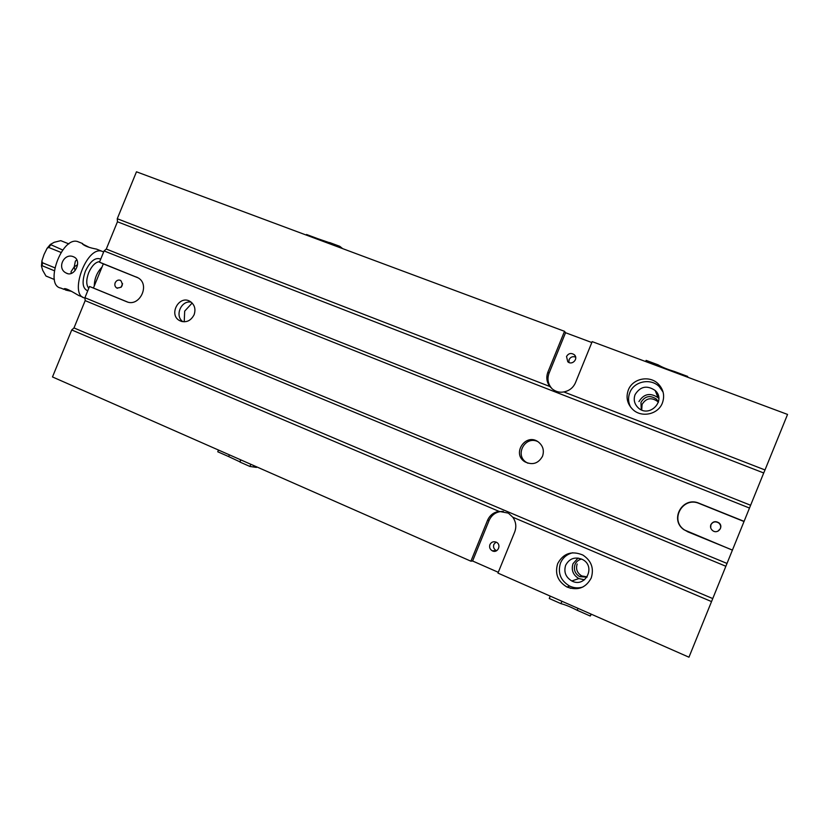 <?xml version="1.0" encoding="UTF-8"?>
<svg xmlns="http://www.w3.org/2000/svg" width="829" height="829" viewBox="0 0 829 829"><rect width="100%" height="100%" fill="white"/><g stroke="black" fill="none" stroke-linecap="round" stroke-linejoin="round"><path stroke-width="1.24" d="M77.543 264.71L74.237 266.845L75.056 270.617M68.869 243.913L60.755 240.659L54.227 242.296L50.31 244.462L62.735 250.026M61.045 252.441L48.683 247.446L47.087 248.317L44.061 254.482L41.906 260.866L42.424 262.741L54.776 267.788M54.279 270.71L42.175 265.746L41.46 266.14L42.725 270.368L45.937 275.995L54.393 279.518M94.288 285.932C94.423 278.617 96.993 272.337 102.008 267.073M63.999 289.373L60.89 288.088C44.113 285.539 61.584 236.441 77.522 241.529L79.46 242.306M84.941 298.015L84.848 297.994C68.527 295.673 86.195 246.265 101.666 251.156L103.656 251.975M89.221 247.353L82.413 243.944C84.796 246.078 89.48 247.798 96.465 249.094L98.599 249.933M79.221 295.756C75.916 294.067 65.729 287.331 64.02 288.855L65.792 290.109L71.74 291.393M73.563 256.803C64.009 252.441 56.434 268.42 66.113 273C74.216 277.964 82.258 261.218 74.351 257.177L73.563 256.803M71.17 273.497L71.066 271.653L74.237 266.845L75.366 261.145L76.859 259.819M641.719 409.992L642.081 404.417C646.029 398.148 651.117 397.101 657.366 401.277L658.33 402.345M587.181 576.88L581.823 575.968C577.171 573.108 575.606 569.14 577.16 564.031M658.464 401.878L656.485 399.153C650.143 394.925 644.962 395.993 640.962 402.355L641.263 409.795M587.005 577.15L579.73 576.642C575.005 573.741 573.43 569.699 574.994 564.518C576.29 561.596 578.497 559.772 581.637 559.057M674.081 372.148L674.36 371.465L687.655 376.418L687.376 377.102M591.015 614.082L590.227 616.03L577.233 610.299L578.02 608.362M590.227 616.03L591.419 614.258M687.655 376.418L687.78 377.257M645.656 361.558L646.133 360.387L658.081 364.833L657.604 366.003M674.36 371.465C667.345 369.351 661.915 367.133 658.081 364.833M577.233 610.299C570.704 606.963 565.274 604.745 560.943 603.647L549.264 598.497L550.228 596.124M561.907 601.263L560.943 603.647M257.135 467.059L258.638 467.722M256.7 466.872L256.482 467.411L253.995 467.048L254.462 465.888M229.395 454.841L228.68 456.592L217.758 451.774L218.473 450.033M306.284 235.084L306.523 234.493L317.704 238.659L317.466 239.239M250.804 464.271L249.912 466.458L253.508 466.976L254.026 465.691M249.912 466.458L239.975 462.074L240.866 459.898M228.68 456.592L240.047 461.908M317.704 238.659L329.569 242.731M329.206 243.622L329.641 242.555L339.807 246.337L342.667 248.638M339.807 246.337L339.372 247.405M591.212 578.02C585.844 587.927 577.772 590.932 566.984 587.025C557.751 581.471 554.663 573.647 557.699 563.565C563.347 553.316 571.73 550.466 582.828 555.026C591.398 560.705 594.186 568.373 591.212 578.02M763.716 472.976L688.961 657.2L497.96 573.098L514.726 531.917C516.633 526.695 515.99 521.793 512.788 517.213L508.353 513.11L499.027 511.369C493.628 512.281 489.804 515.255 487.556 520.291L470.903 561.192L52.486 376.946L71.729 329.952L73.988 327.932L85.169 300.626L84.921 297.725L89.522 286.482L126.433 301.621C139.5 307.735 150.702 284.399 137.894 277.736L99.48 262.171L104.081 250.928L106.278 249.052L117.449 221.768L117.262 218.721L136.474 171.8L564.518 331.31L547.886 372.148C545.99 377.309 546.643 382.096 549.865 386.511L552.404 389.05C555.938 391.775 559.741 392.728 563.803 391.92L765.001 469.95L763.716 472.976L117.449 221.768M711.541 601.595L512.788 517.213M117.262 218.721L549.865 386.511M638.941 401.578C643.874 393.744 650.247 392.449 658.05 397.682L658.817 398.49M662.381 403.018C664.899 395.879 663.552 389.516 658.319 383.962C649.635 374.926 632.537 378.449 628.309 390.034C625.698 397.537 627.273 404.106 633.045 409.723C641.843 418.003 658.226 414.324 662.381 403.018M765.001 469.95L787.55 414.427L592.186 341.631L575.45 382.739C573.181 387.806 569.295 390.863 563.803 391.92M499.027 511.369L71.729 329.952M584.518 579.792L578.87 578.58C573.026 575.025 571.077 570.051 573.015 563.668L578.072 558.052M470.903 561.192L472.592 560.995L498.281 572.3M591.823 342.532L565.554 332.73L564.518 331.31M194.1 314.771C195.955 309.082 194.649 304.647 190.183 301.476C179.251 294.44 168.111 314.719 179.644 320.636C185.81 323.123 190.629 321.175 194.1 314.771M542.518 456.261C544.415 450.468 542.995 445.681 538.239 441.888C525.679 432.52 511.431 453.764 524.871 461.805C532.456 465.411 538.342 463.566 542.518 456.261M749.53 508.063L104.081 250.928M84.921 297.725L727.033 563.451M732.432 550.145L684.143 529.845C669.013 519.918 682.599 495.794 699.116 503.276L744.121 521.368M99.48 262.171L103.324 263.871L93.428 288.036L89.522 286.482M712.712 598.559L73.988 327.932M725.831 566.248L85.169 300.626M570.787 588.383L567.368 586.891M489.929 544.612C491.348 541.969 493.483 541.171 496.312 542.207C501.856 544.715 497.701 553.689 492.322 550.839C489.908 549.378 489.11 547.306 489.929 544.612M503.348 511.42C496.706 511.369 491.97 514.353 489.131 520.384L472.592 560.995M496.633 550.715L496.208 550.529C493.835 549.099 493.048 547.067 493.846 544.425L495.991 542.073M565.658 565.254C569.419 558.404 575.015 556.466 582.445 559.461C596.352 566.28 585.409 588.362 571.803 580.963C565.668 577.212 563.616 571.979 565.658 565.254M582.922 587.005C578.414 588.403 573.979 588.093 569.616 586.062C560.549 580.601 557.502 572.932 560.497 563.026C562.881 557.585 566.984 554.166 572.787 552.756M750.608 505.255L106.278 249.052M566.528 356.501L567.772 361.745C572.176 365.848 578.88 358.48 574.207 354.657C571.046 352.688 568.487 353.299 566.528 356.501M552.207 388.884C548.01 384.335 546.964 379.133 549.036 373.278L565.554 332.73M575.668 357.144C572.766 356.097 570.58 356.916 569.088 359.62L568.891 362.46M635.076 394.625C633.325 399.63 634.361 404.013 638.185 407.785C649.169 418.427 666.671 400.656 655.169 390.48C646.962 384.988 640.257 386.366 635.076 394.625M663.107 392.127L659.304 386.666C650.775 377.786 633.978 381.247 629.822 392.614C627.926 397.568 628.195 402.397 630.62 407.132M732.287 550.021L687.552 531.731M710.847 524.674C712.795 521.462 715.468 520.84 718.867 522.798C724.204 526.716 717.624 534.726 712.546 530.519C710.65 528.892 710.09 526.943 710.847 524.674M743.882 521.462L699.22 503.493C682.816 496.063 669.335 520.011 684.35 529.866L687.738 531.752M127.407 301.963L93.428 288.036M115.179 282.772C116.526 280.285 118.371 279.508 120.733 280.471C123.656 285.373 122.319 287.87 116.713 287.964C114.962 286.751 114.443 285.021 115.179 282.772M138.08 277.85L103.324 263.871M121.075 287.331L122.599 283.705M710.712 527.918L710.878 524.83C712.785 521.669 715.417 521.058 718.764 522.985C720.556 524.591 721.095 526.488 720.349 528.674L717.841 531.244M537.752 441.567C525.068 435.36 514.332 455.276 526.498 462.427L527.928 463.224M191.219 302.181C181.147 299.943 174.328 316.087 182.96 321.735M184.225 321.818L184.68 311.134L192.152 303.031M50.61 245.135L48.683 247.446M42.424 262.741L42.175 265.746M46.217 276.15L47.626 276.731M99.698 261.622C95.542 262.005 91.874 265.684 88.713 272.648C86.081 279.829 86.102 285.041 88.786 288.295M87.739 290.844C82.496 288.554 81.698 282.026 85.356 271.259C90.288 261.042 95.418 256.99 100.734 259.114M489.131 520.384L487.556 520.291M549.036 373.278L547.886 372.148M137.21 277.373L136.495 277.052M41.906 260.866L41.46 266.14M50.31 244.462L47.087 248.317M101.666 251.156L96.465 249.083M82.672 243.581L77.522 241.529M82.921 297.196L79.905 295.953M66.123 273.01L67.553 273.58M579.73 576.642L581.823 575.968M656.485 399.153L657.366 401.277M329.372 242.762L329.04 243.56M240.711 459.826L239.923 461.763M492.322 550.839L496.208 550.529M571.803 580.963L578.87 578.58M566.984 587.025L569.616 586.062M574.207 354.657L575.274 356.035M655.169 390.48L658.05 397.682M658.319 383.962L659.304 386.666M116.713 287.964L117.469 288.274M526.498 462.427L524.871 461.805M181.903 321.538L179.644 320.636"/></g></svg>
